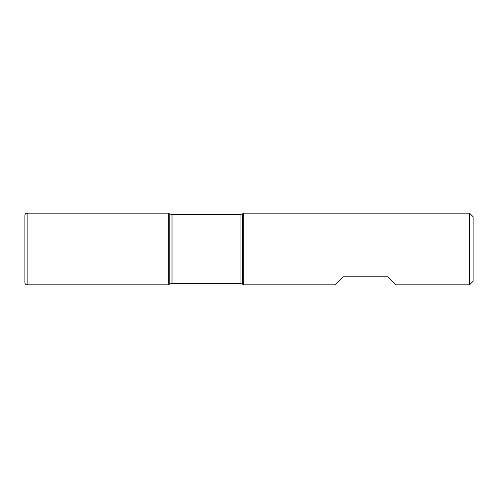 <?xml version="1.0" encoding="UTF-8"?>
<svg xmlns="http://www.w3.org/2000/svg" width="498" height="498" viewBox="0 0 498 498"><rect width="100%" height="100%" fill="white"/><g stroke="black" fill="none" stroke-linecap="round" stroke-linejoin="round"><path stroke-width="0.75" d="M243.734 249L243.734 284.856L335.054 284.856L343.122 276.788L387.942 276.788L396.01 284.856L469.514 284.856L469.514 213.144L243.734 213.144L243.734 249M168.324 284.856L168.324 213.144L168.324 284.856L169.768 284.022L169.768 213.978L168.324 213.144L27.141 213.144L27.141 249L168.324 249L24.9 249L27.141 249L27.141 284.856L168.324 284.856M469.514 213.144L473.1 216.73L473.1 281.27L469.514 284.856M27.141 284.856C25.778 284.725 25.031 283.978 24.9 282.615L24.9 215.385C25.031 214.022 25.778 213.275 27.141 213.144M240.048 214.576L172.009 214.576L172.009 283.424L240.048 283.424L240.048 214.576L242.289 213.978L242.289 284.022L243.734 284.856M242.289 213.978L243.734 213.144M240.048 283.424L242.289 284.022M169.768 284.022L172.009 283.424M172.009 214.576L169.768 213.978"/></g></svg>
